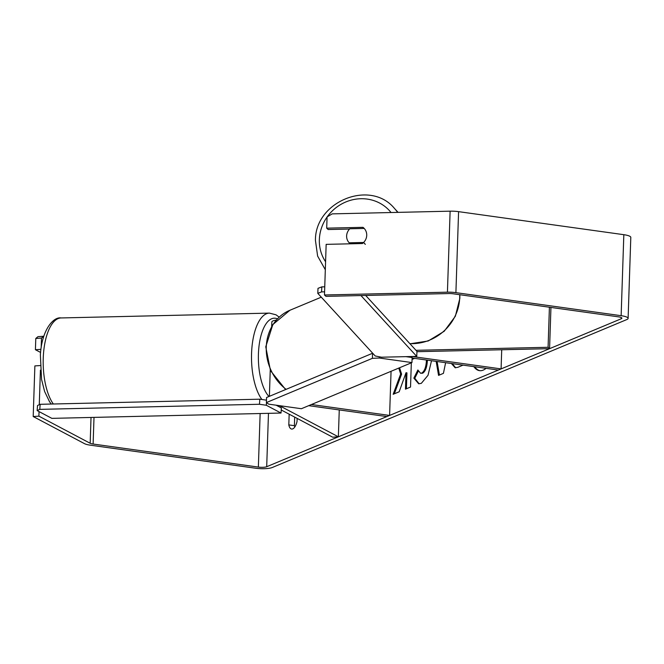 <?xml version="1.0" encoding="UTF-8"?>
<svg xmlns="http://www.w3.org/2000/svg" width="664" height="664" viewBox="0 0 664 664"><rect width="100%" height="100%" fill="white"/><g stroke="black" fill="none" stroke-linecap="round" stroke-linejoin="round"><path stroke-width="1" d="M412.178 356.502L501.088 368.902L498.34 370.047L412.112 358.021M501.718 349.762L501.088 368.902M549.41 307.216L548.082 347.289L415.971 350.31M550.946 307.432L549.576 348.666L548.082 347.289M549.576 348.666L416.95 351.696M271.701 326.389L271.842 322.007A12.458 2.739 1.9 0 1 276.266 320.073M308.694 405.671L386.863 416.569L389.602 415.432L311.433 404.525M391.063 371.292L389.602 415.432M339.262 409.937L338.366 436.812L332.672 437.186L281.229 409.987M338.366 436.812L279.444 405.662M473.822 366.628A35.026 14.816 -82.1 0 0 479.499 370.645A35.026 14.816 -82.1 0 0 483.209 370.105A35.026 14.816 -82.1 0 0 486.065 368.337M289.164 414.187L288.807 424.902L294.401 425.682A10.383 4.391 -82.1 0 0 294.766 427.043M288.807 424.902A10.383 4.391 -82.1 0 0 291.637 429.052A10.383 4.391 -82.1 0 0 292.733 428.894A10.383 4.391 -82.1 0 0 297.032 421.466L297.14 418.395M364.171 228.441L362.967 227.337L326.696 228.159L327.07 216.912L332.207 213.874L450.117 211.177A12.458 2.739 1.9 0 1 458.583 211.65L623.828 234.691A12.458 2.739 1.9 0 1 630.8 237.397L628.111 318.396A12.458 2.739 1.9 0 1 626.841 319.542L272.29 467.498A12.458 2.739 1.9 0 1 255.623 468.228L90.379 445.179A12.458 2.739 1.9 0 1 84.477 443.643L33.2 416.536L34.877 365.914L40.172 365.565M364.204 228.441L349.812 228.773A10.383 9.719 -42.5 0 0 346.625 235.853A10.383 9.719 -42.5 0 0 349.048 242.642A10.383 9.719 -42.5 0 0 349.206 242.808L363.598 242.476A10.383 9.719 -42.5 0 0 365.117 240.584A10.383 9.819 -47.3 0 0 366.727 235.338A10.383 9.819 -47.3 0 0 363.698 227.935A10.383 9.819 -47.3 0 0 362.967 227.337M398.782 368.08L400.658 373.99L393.163 394.291L399.172 391.785L406.003 372.728L405.463 389.162L410.526 387.046L411.331 362.843M445.627 362.693L443.419 373.359L438.564 375.384L436.165 361.374M363.615 242.501A10.383 9.819 -47.3 0 1 362.428 243.53L326.157 244.36L324.48 294.982L325.974 296.36L448.922 293.554A6.233 1.369 1.9 0 1 453.155 293.787L618.4 316.836A6.233 1.369 1.9 0 1 621.886 318.189A6.233 1.369 1.9 0 1 621.247 318.762L266.696 466.717A6.233 1.369 1.9 0 1 258.362 467.082L93.118 444.033A6.233 1.369 1.9 0 1 90.171 443.27L38.894 416.162L33.2 416.536M463.057 365.125L457.828 367.308L455.164 367.748L451.379 363.498M431.517 360.726L428.023 375.293L421.325 383.344L418.66 383.775L413.855 378.131L417.88 369.997L420.569 373.259L421.723 373.077C424.47 371.317 426.047 367.142 426.437 360.552L426.454 360.021M294.683 417.1L294.401 425.682M40.587 352.443L35.416 349.712L35.79 338.466L37.989 336.648L43.683 336.274L41.483 338.084L41.168 347.728M40.421 370.163L39.276 404.7M39.043 411.589L38.894 416.162M40.936 349.355L35.416 349.712M41.483 338.084L35.79 338.466M324.48 294.982L447.428 292.177A12.458 2.739 1.9 0 1 455.902 292.65L621.139 315.69A12.458 2.739 1.9 0 1 628.111 318.396M349.538 229.055L328.19 229.536L326.696 228.159M474.752 366.76A35.026 14.816 -82.1 0 0 479.972 370.695M439.41 375.027L437.095 361.507M455.637 367.781L452.309 363.631M399.562 367.748L401.596 374.123L394.325 393.81M401.596 374.123L400.658 373.99M406.003 372.728L406.941 372.861L406.409 388.764M419.133 383.809L414.784 378.256L413.855 378.131M414.784 378.256L418.345 371.076M420.569 373.259L422.653 373.209C425.408 371.45 426.977 367.275 427.367 360.685L427.384 360.154M379.385 356.792L379.343 358.029L372.396 358.336L372.562 353.273L266.563 397.504L266.397 402.567L268.771 404.168L301.39 408.717L411.954 362.577L412.128 357.514L405.903 356.651M411.954 362.577L379.343 358.029M372.396 358.336L266.397 402.567M281.021 413.041L51.858 418.361L37.151 410.593L39.79 409.373L259.475 404.268L266.314 405.264L281.021 413.041L281.378 407.97L276.124 405.198M39.79 409.373L40.147 404.301L37.516 405.521L37.151 410.593M40.147 404.301L259.832 399.197L259.475 404.268M266.314 405.264L266.496 402.633M266.471 400.168L259.832 399.197M363.598 242.476L365.324 244.369M324.754 286.815L321.808 286.881L321.592 291.894L317.79 293.355L375.202 355.97L381.476 357.207L416.743 356.402L416.959 351.389L365.673 295.455M416.743 356.402L360.959 295.563M324.588 291.828L321.592 291.894M317.79 293.355L318.006 288.342L321.808 286.881M53.328 403.994A46.214 18.941 -91.3 0 1 43.45 354.261A46.214 18.941 -91.3 0 1 61.071 317.948L269.401 313.109A46.214 18.941 88.7 0 0 251.772 349.422A46.214 18.941 88.7 0 0 261.906 399.496M268.953 396.508A41.019 16.816 -91.3 0 1 258.611 350.418A41.019 16.816 -91.3 0 1 277.411 318.836M621.288 317.575L621.247 318.762M268.472 413.332L266.696 466.717M91.026 417.457L90.171 443.27M94.006 417.382L93.118 444.033M260.139 413.523L258.362 467.082M450.117 211.177L447.428 292.177M458.583 211.65L455.902 292.65M623.828 234.691L621.139 315.69M422.653 373.209L421.723 373.077M427.367 360.685L426.437 360.552M427.375 360.569L426.437 360.436M285.62 389.552L270.48 370.653L265.758 346.791L272.838 324.555L289.927 310.254A46.214 40.62 67.3 0 0 266.289 346.384A46.214 40.62 67.3 0 0 286.118 389.345M398.076 212.372L394.474 208.446A46.214 43.243 137.5 0 1 397.653 212.38M391.054 212.53A41.019 38.387 -42.5 0 0 327.227 216.813M327.061 217.045A41.019 38.387 -42.5 0 0 319.376 239.231A41.019 38.387 -42.5 0 0 325.584 261.765M409.846 343.62A46.214 43.243 -42.5 0 0 459.695 298.028A46.214 43.243 -42.5 0 0 459.72 294.708M270.248 370.13L269.377 396.333M51.261 404.044L49.534 401.72L44.612 391.478L41.575 379.501L40.371 355.008C41.857 329.286 53.726 316.545 61.071 317.948M279.179 317.11L275.975 314.794L269.401 313.109M289.927 310.254L321.285 297.165M412.062 359.431L414.602 358.369M394.474 208.446C370.238 178.965 315.01 201.524 315.433 240.36L317.624 256.08L325.318 269.725M459.853 294.725L459.845 298.368L455.355 316.247L444.199 331.27L428.214 340.981L409.995 343.794"/></g></svg>
